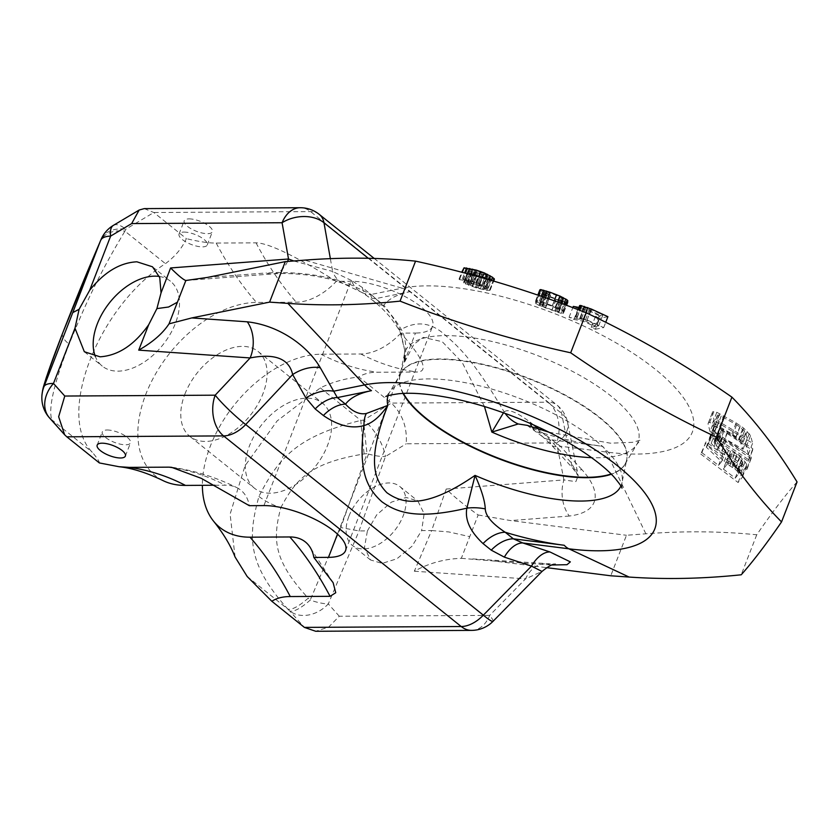 <?xml version="1.0" encoding="UTF-8"?>
<svg xmlns="http://www.w3.org/2000/svg" width="839" height="839" viewBox="0 0 839 839"><rect width="100%" height="100%" fill="white"/><g stroke="black" fill="none" stroke-linecap="round" stroke-linejoin="round"><path stroke-width="0.63" stroke-dasharray="4.2 3.15" d="M144.256 208.617L153.81 212.508L186.373 238.633C182.105 248.155 175.12 256.503 165.43 263.656C98.048 306.759 55.762 415.777 92.28 452.252C97.03 457.842 99.39 461.408 99.369 462.939M41.971 394.949A30.256 30.099 -175.2 0 0 51.777 419.752C48.159 408.509 53.948 383.329 69.144 344.2C87.109 299.796 100.051 272.769 124.927 231.165L165.43 263.656M247.18 576.498L287.683 608.988C247.358 563.63 247.746 537.38 258.926 496.436C278.59 457.863 296.649 436.553 360.833 420.402L363.707 420.087A30.256 12.124 -121.6 0 1 385.458 456.542A30.256 10.781 19.6 0 1 367.031 453.626A30.256 1.112 83.9 0 1 363.707 420.087L391.394 403.087L358.83 376.963C363.623 373.816 369.768 372.254 377.267 372.243L417.077 372.013C428.907 371.75 423.496 358.788 400.853 333.135L415.483 333.052L337.498 534.118M235.077 557.023L230.106 514.139L245.03 465.802L277.09 420.968L320.33 387.912C331.856 382.217 344.693 378.567 358.83 376.963M113.433 225.345A30.256 11.767 -120.8 0 1 125.766 229.225A30.256 20.65 23.4 0 0 101.141 239.314M162.651 480.422A104.875 65.442 128.7 0 1 152.792 379.018A104.875 65.442 128.7 0 1 256.461 302.439L296.272 302.208A53.948 33.665 -51.3 0 0 336.303 281.359L350.933 281.275A52.941 18.689 21.2 0 1 407.146 297.719A52.941 18.689 21.2 0 1 432.567 326.308A52.941 18.689 21.2 0 1 415.483 333.052M336.303 281.359C295.129 255.811 268.365 242.974 256.042 242.838L216.231 243.069C208.827 243.153 198.874 241.663 186.373 238.633M214.805 485.246L225.303 485.183A53.948 33.665 128.7 0 1 237.049 487.753A53.948 33.665 128.7 0 1 249.298 505.676M184.895 394.131A54.451 33.98 128.7 0 1 258.013 351.426A54.451 33.98 128.7 0 1 262.974 393.69A54.451 33.98 -51.3 0 1 189.866 436.385A54.451 33.98 -51.3 0 1 184.895 394.131M254.406 488.162A54.451 33.98 -51.3 0 1 249.445 445.908A54.451 33.98 128.7 0 1 322.554 403.202A54.451 33.98 128.7 0 1 327.525 445.457A54.451 33.98 -51.3 0 1 254.406 488.162L189.866 436.385M400.853 333.135A53.948 33.665 -51.3 0 1 360.812 353.985L321.001 354.215A104.875 65.442 -51.3 0 0 202.377 485.309M107.172 429.998A15.123 5.338 21.2 0 1 123.239 434.696A15.123 5.338 21.2 0 1 130.496 442.866A15.123 5.338 21.2 0 1 125.619 444.796A15.123 5.338 21.2 0 1 109.563 440.097A15.123 5.338 21.2 0 1 102.295 431.928A15.123 5.338 21.2 0 1 107.172 429.998M49.585 418.011A30.256 23.335 138.1 0 0 51.745 420.045A30.256 30.099 4.8 0 1 41.95 395.242M159.358 276.461A54.451 33.98 128.7 0 1 170.411 281.17A54.451 33.98 128.7 0 1 170.034 334.457A54.451 33.98 128.7 0 1 117.911 371.142A54.451 33.98 128.7 0 1 102.264 366.119A54.451 33.98 128.7 0 1 95.331 356.481M258.926 496.436A30.256 10.676 -158.8 0 0 280.803 507.721C272.602 539.32 273.042 559.98 308.217 598.155A30.256 8.338 -46.2 0 1 287.683 608.988L289.696 610.918A30.256 23.691 138.3 0 0 328.301 603.912A30.256 10.571 22.8 0 1 310.231 600.074A30.256 8.338 -46.2 0 1 289.696 610.918L304.389 627.394M493.028 621.332A30.256 3.083 44.5 0 0 489.703 615.386L339.292 616.235L328.584 627.142L315.705 631.274M280.803 507.721C296.188 478.503 310.734 462.803 364.157 453.93L367.031 453.626L340.77 527.553L359.04 530.94L367.409 530.888L364.472 547.447L370.502 559.949L382.091 563.389L396.91 558.795L411.97 546.273L421.629 530.584L431.634 530.531L414.34 571.223C428.876 563.189 444.534 558.889 461.335 558.323L469.746 536.645L448.792 531.936L431.634 530.531L446.212 489.043C454.497 497.128 465.142 505.781 478.157 514.968L469.746 536.645M367.409 530.888L376.68 514.894L391.425 502.131L406.139 497.443L417.822 500.956L424.156 513.699L421.629 530.584M348.972 516.1A37.818 23.597 128.7 0 1 399.742 486.452A37.818 23.597 128.7 0 1 403.192 515.796A37.818 23.597 -51.3 0 1 352.411 545.444A37.818 23.597 -51.3 0 1 348.972 516.1M461.335 558.323L494.926 561.092L546.64 567.657M551.905 565.004L550.342 564.899A30.256 21.709 93.9 0 0 545.895 563.934L545.895 563.934A30.256 21.709 93.9 0 0 525.56 578.868L541.994 571.464M287.546 261.443A30.256 20.388 -94.3 0 1 272.56 273.923A30.256 20.388 -94.3 0 1 272.549 273.923A30.256 20.388 -94.3 0 1 266.246 272.958C300.844 270.955 334.74 277.174 352.254 285.428A30.256 24.121 115.6 0 1 343.193 283.509L343.193 283.509A30.256 24.121 115.6 0 1 332.632 271.458L293.755 260.971M484.449 406.516L462.205 362.448L442.237 341.704L423.338 337.372L413.868 344.252L404.597 362.091C406.831 347.724 405.709 336.827 401.231 329.402C394.781 317.918 384.535 306.13 370.502 294.059L362.301 287.483L351.499 280.509A30.256 24.121 -64.4 0 0 362.06 292.549L362.06 292.549A30.256 24.121 -64.4 0 0 371.121 294.468L352.254 285.428M533.709 424.964L530.164 422.122C516.478 411.97 507.815 408.583 504.176 411.98A30.256 28.127 -122.7 0 0 505.151 413.417M368.29 258.297L561.616 413.365A30.256 20.576 -11.2 0 1 567.657 422.709A30.256 20.576 -11.2 0 1 556.593 442.929A30.256 21.09 89.7 0 0 548.213 402.206A30.256 18.878 128.7 0 1 556.907 405.006A30.256 18.878 128.7 0 1 561.616 413.365L571.474 463.044A30.256 11.998 -42.7 0 0 572.869 468.319A30.256 11.998 -42.7 0 0 581.857 469.599C601.343 491.025 601.406 512.052 569.293 516.037A30.256 20.43 -94.4 0 1 563.934 479.918L575.848 481.628L578.176 475.744L571.474 463.044L549.912 439.657L538.355 428.698M503.473 412.809L504.176 411.98C476.909 365.531 461.041 348.584 446.18 336.019C432.095 322.564 417.109 320.362 401.231 329.402A30.256 2.758 -30.7 0 1 398.861 329.622A30.256 2.758 -30.7 0 1 399.301 328.584C395.672 321.599 390.544 313.807 383.905 305.207A162.263 57.283 21.2 0 1 409.862 291.699A37.818 31.001 78.5 0 0 402.091 288.186L371.121 294.468L375.704 298.632L409.862 291.699M370.502 294.059A30.256 18.878 -51.3 0 0 375.211 302.418A30.256 18.878 -51.3 0 0 383.905 305.207L375.704 298.632A30.256 18.878 -51.3 0 1 367.01 295.842L362.06 292.549L343.193 283.509L330.388 279.198L316.02 276.23C293.996 272.853 279.083 273.378 272.549 273.923L186.709 280.436M403.402 393.418A121.015 42.716 21.2 0 1 399.437 381.126A121.015 42.716 21.2 0 1 399.752 376.826L404.419 354.048A124.906 44.1 21.2 0 0 404.094 356.722A124.906 44.1 21.2 0 0 404.597 362.091L404.723 350.251L399.301 328.584M531.874 426.936A30.256 18.878 -51.3 0 0 534.873 430.491A30.256 18.878 -51.3 0 0 543.567 433.281L527.217 425.352M399.752 376.826A121.015 42.716 21.2 0 1 400.465 374.372A121.015 42.716 21.2 0 1 528.738 378.305A121.015 42.716 21.2 0 1 626.114 461.89A121.015 42.716 21.2 0 1 624.992 464.198A121.015 42.716 21.2 0 1 611.107 473.983M403.045 393.439A121.015 42.716 21.2 0 1 399.291 381.514A121.015 42.716 21.2 0 1 400.318 374.771A121.015 42.716 21.2 0 1 401.441 372.464A121.015 42.716 21.2 0 1 528.591 378.704A121.015 42.716 21.2 0 1 626.681 459.835A121.015 42.716 21.2 0 1 625.957 462.289A121.015 42.716 21.2 0 1 611.358 474.234M797.05 481.932C785.335 495.115 771.89 512.734 756.736 534.8C721.1 531.202 684.152 530.867 645.873 533.793L626.471 535.282L610.761 575.785M700.785 454.056L738.11 482.53L742.4 477.139L742.484 475.451L740.795 472.777L735.929 467.69L730.203 463.663L724.214 461.513L707.508 445.677L706.302 447.145L721.582 461.597L718.551 465.393L701.876 452.661L700.785 454.056L706.113 441.744L722.788 454.465L725.819 450.669L710.539 436.217L711.745 434.749L728.451 450.585L734.44 452.735L740.166 456.773L745.032 461.859L746.72 464.533L746.637 466.222L742.347 471.612L705.022 443.139M721.477 452.431L746.899 469.473L747.203 467.784L718.562 448.257L714.083 442.478L715.279 440.863L719.61 442.279L748.346 461.261L748.608 459.688L723.197 442.646L715.688 438.482L710.413 437.297L709.165 439.175L711.189 443.317L714.262 446.631L721.477 452.431L725.714 441.503L718.499 435.714L713.979 430.176L713.601 427.166L716.464 426.411L727.434 431.718L752.845 448.76L752.583 450.344L723.847 431.361L719.516 429.935L718.509 430.459L718.95 433.197L722.799 437.339L751.44 456.867L751.136 458.545L725.714 441.503M710.046 431.54L708.022 423.842L708.399 422.772L709.668 422.499L715.646 424.524L731.87 433.847L739.474 439.091L745.084 444.429L746.332 446.474L748.367 454.14L710.046 431.54L714.283 420.612L712.259 412.914L712.636 411.844L713.905 411.582L716.81 412.285L736.107 422.919L743.711 428.163L750.569 435.546L752.604 443.223L714.283 420.612M595.375 329.266L603.671 327.609L587.101 319.963L576.12 316.355L575.585 316.911L579.392 319.26L569.073 317.331L573.949 319.449L583.21 321.19L594.956 326.581L591.243 327.315L595.375 329.266L599.612 318.348L595.48 316.387L599.193 315.653L587.447 310.262L578.186 308.532L573.31 306.403M563.493 313.272L562.979 310.902L555.911 307.084L542.246 301.956L535.639 300.75L552.282 306.235L559.351 310.021L559.204 311.584L558.449 311.72L551.936 309.864L540.442 305.281L539.834 303.875L546.325 306.256L546.378 305.627L535.555 301.683L535.397 303.257L538.942 305.386L561.26 313.367L563.493 313.272L566.577 305.323M483.18 286.33L473.039 281.914L459.332 279.586L459.824 278.737L462.331 278.863L476.552 282.46L485.98 286.749L490.165 290.168L486.924 290.304L476.468 287.987L463.862 283.016L463.61 282.271L467.239 282.219L483.18 286.33L487.417 275.412L477.276 270.987L463.275 268.197M723.312 469.032L735.226 478.125L738.603 473.888L737.103 470.994L734.891 468.959L728.011 464.754L726.7 464.796L723.312 469.032L727.549 458.104L739.463 467.197L742.84 462.971L742.578 461.712L739.128 458.042L732.248 453.836L730.926 453.878L727.549 458.104M714.44 432.463L712.919 426.726L713.381 425.971L714.744 426.002L732.405 435.672L740.281 441.849L742.976 449.305L714.44 432.463L718.677 421.535L747.213 438.378L744.518 430.931L736.642 424.744L718.981 415.085L717.618 415.043L717.156 415.808L718.677 421.535M596.015 326.371L598.658 325.836L585.528 319.827L579.77 318.296L596.015 326.371L600.252 315.443L602.895 314.919L589.765 308.909L584.007 307.368L600.252 315.443M486.106 288.438L486.001 289.182L484.575 289.119L477.936 287.767L467.69 283.949L467.407 283.477L469.588 283.393L476.227 284.725L486.106 288.438L490.343 277.51L480.464 273.808L471.644 272.549L474.612 274.405L482.173 276.839L488.812 278.191L490.238 278.265L490.343 277.51M478.157 514.968L510.636 520.579L626.471 535.282M549.912 439.657A30.256 12.008 -42.7 0 0 551.307 444.922L572.869 468.319L578.228 475.944L567.657 422.709A30.256 30.256 0 0 0 556.907 405.006L374.204 258.443M538.428 429.054A30.256 18.878 -51.3 0 0 543.064 437.067L551.307 444.922A30.256 12.008 -42.7 0 0 560.284 446.212L543.567 433.281A162.263 57.283 21.2 0 0 602.612 446.306A37.818 20.377 -82.8 0 1 606.387 452.053L645.873 533.793M527.144 425.331L543.064 437.067A30.256 18.878 -51.3 0 0 551.758 439.856L602.612 446.306M530.164 422.122A30.256 18.878 -51.3 0 0 530.489 423.538M446.212 489.043L563.934 479.918L556.593 442.929L406.181 443.789C407.387 427.418 402.458 413.847 391.394 403.087L548.213 402.206L310.577 211.596A30.256 21.09 89.7 0 0 300.163 207.726M189.058 218.885A15.123 5.338 21.2 0 1 205.125 223.583A15.123 5.338 21.2 0 1 212.382 231.753A15.123 5.338 21.2 0 1 207.506 233.672A15.123 5.338 21.2 0 1 191.449 228.974A15.123 5.338 21.2 0 1 184.181 220.814A15.123 5.338 21.2 0 1 189.058 218.885M183.94 232.078A15.123 5.338 21.2 0 1 200.007 236.776A15.123 5.338 21.2 0 1 207.264 244.946A15.123 5.338 21.2 0 1 202.388 246.876A15.123 5.338 21.2 0 1 186.331 242.177A15.123 5.338 21.2 0 1 179.064 234.008A15.123 5.338 21.2 0 1 183.94 232.078M319.271 214.385A30.256 18.878 -51.3 0 0 310.577 211.596L153.81 212.508L125.766 229.225L124.927 231.165A30.256 20.65 -156.6 0 0 100.302 241.244M756.736 534.8L741.225 574.788M718.551 465.393L722.788 454.465M721.582 461.597L725.819 450.669M701.876 452.661L706.113 441.744M738.11 482.53L742.347 471.612M742.4 477.139L746.637 466.222M742.484 475.451L746.72 464.533M740.795 472.777L745.032 461.859M738.142 469.725L742.379 458.797M735.929 467.69L740.166 456.773M732.751 465.267L736.988 454.35M730.203 463.663L734.44 452.735M726.501 461.87L730.738 450.952M724.214 461.513L728.451 450.585M707.508 445.677L711.745 434.749M706.302 447.145L710.539 436.217M578.931 307.441L583.629 308.333L579.655 305.574M607.908 316.681L599.612 318.348M567.73 302.355L559.718 300.834L543.179 294.458L539.634 292.329L539.792 290.766L550.615 294.709L550.562 295.328L544.071 292.947L544.679 294.353L556.173 298.946L562.686 300.802L563.441 300.666L563.588 299.103L556.519 295.307L539.876 289.822M494.402 279.24L491.161 279.387L484.523 278.024L469.746 273.126L467.847 271.354L471.476 271.291L487.417 275.412M726.7 464.796L730.926 453.878M728.011 464.754L732.248 453.836M729.951 465.54L734.188 454.612M732.51 467.145L736.747 456.217M734.891 468.959L739.128 458.042M737.103 470.994L741.33 460.076M738.341 472.64L742.578 461.712M738.603 473.888L742.84 462.971M735.226 478.125L739.463 467.197M723.197 442.646L727.434 431.718M748.608 459.688L752.845 448.76M719.054 440.16L723.291 429.232M715.688 438.482L719.925 427.554M712.227 437.329L716.464 426.411M710.413 437.297L714.65 426.369M709.364 438.084L713.601 427.166M709.165 439.175L713.402 428.247M709.742 441.104L713.979 430.176M711.189 443.317L715.426 432.389M714.262 446.631L718.499 435.714M717.439 449.4L721.676 438.472M746.899 469.473L751.136 458.545M747.203 467.784L751.44 456.867M721.792 450.742L726.029 439.814M718.562 448.257L722.799 437.339M716.202 446.054L720.439 435.126M714.713 444.125L718.95 433.197M714.083 442.478L718.32 431.55M714.283 441.387L718.509 430.459M715.279 440.863L719.516 429.935M717.062 441.157L721.299 430.239M719.61 442.279L723.847 431.361M722.935 444.219L727.172 433.291M748.346 461.261L752.583 450.344M746.332 446.474L750.569 435.546M748.367 454.14L752.604 443.223M745.084 444.429L749.321 433.511M743.092 442.237L747.329 431.309M739.474 439.091L743.711 428.163M736.034 436.553L740.271 425.635M731.87 433.847L736.107 422.919M719.631 426.632L723.868 415.704M715.646 424.524L719.883 413.606M712.573 423.213L716.81 412.285M709.668 422.499L713.905 411.582M708.399 422.772L712.636 411.844M708.022 423.842L712.259 412.914M742.976 449.305L747.213 438.378M741.445 443.579L745.682 432.662M712.919 426.726L717.156 415.808M713.381 425.971L717.618 415.043M714.744 426.002L718.981 415.085M717.009 426.831L721.246 415.913M720.177 428.456L724.414 417.528M732.405 435.672L736.642 424.744M735.761 437.906L739.998 426.978M738.383 439.961L742.62 429.044M740.281 441.849L744.518 430.931M594.956 326.581L599.193 315.653M583.21 321.19L587.447 310.262M591.243 327.315L595.48 316.387M603.671 327.609L605.737 322.281M587.101 319.963L589.303 314.279M583.451 318.453L585.716 312.611M580.148 317.331L582.465 311.342M577.347 316.555L579.77 310.304M576.12 316.355L578.637 309.874M575.418 316.502L578.071 309.654M575.585 316.911L579.822 305.983M576.97 317.96L581.207 307.043M579.392 319.26L583.629 308.333M569.073 317.331L572.817 307.661M573.949 319.449L578.186 308.532M582.874 320.351L587.111 309.434M580.976 319.386L585.213 308.469M579.938 318.705L584.175 307.787M579.77 318.296L584.007 307.368M580.294 318.191L584.531 307.263M581.521 318.39L585.758 307.473M583.262 318.935L587.499 308.018M585.528 319.827L589.765 308.909M598.658 325.836L602.895 314.919M535.397 303.257L539.634 292.329M535.555 301.683L539.792 290.766M536.09 303.928L540.326 293.01M538.942 305.386L543.179 294.458M541.816 306.634L546.053 295.716M545.413 308.06L549.65 297.142M551.884 310.493L556.121 299.565M555.481 311.762L559.718 300.834M558.365 312.664L562.602 301.736M561.26 313.367L565.496 302.439M562.728 313.513L566.965 302.585M563.64 311.709L566.178 305.176M562.979 310.902L565.318 304.861M561.585 309.927L563.777 304.284M558.764 308.395L560.777 303.194M555.911 307.084L557.841 302.124M552.335 305.606L554.201 300.813M545.864 303.183L547.678 298.495M542.246 301.956L544.081 297.247M539.341 301.107L541.228 296.261M536.415 300.488L538.428 295.297M535.639 300.75L537.83 295.097M539.98 302.313L544.217 291.385M540.725 302.26L544.962 291.343M542.917 302.848L547.154 291.92M545.801 303.802L550.038 292.884M552.282 306.235L556.519 295.307M555.135 307.431L559.372 296.503M557.274 308.458L561.511 297.541M558.68 309.329L562.917 298.411M559.351 310.021L563.588 299.103M559.204 311.584L563.441 300.666M558.449 311.72L562.686 300.802M556.991 311.479L561.228 300.561M554.82 310.86L559.057 299.932M551.936 309.864L556.173 298.946M545.465 307.441L549.702 296.513M542.592 306.277L546.829 295.349M540.442 305.281L544.679 294.353M539.75 304.704L543.987 293.786M539.834 303.875L544.071 292.947M546.325 306.256L550.562 295.328M546.378 305.627L550.615 294.709M463.61 282.271L467.847 271.354M464.733 282.093L468.97 271.165M463.862 283.016L468.099 272.088M465.509 284.043L469.746 273.126M468.561 285.365L472.797 274.447M471.979 286.623L476.216 275.706M476.468 287.987L480.705 277.059M480.286 288.941L484.523 278.024M483.767 289.717L488.004 278.8M486.924 290.304L491.161 279.387M489.399 290.493L493.636 279.576M490.165 290.168L493.689 281.086M489.903 289.465L493.206 280.95M488.288 288.186L491.308 280.394M485.98 286.749L488.738 279.649M482.981 285.134L485.477 278.716M479.95 283.771L482.268 277.803M476.552 282.46L478.744 276.818M472.084 281.044L474.213 275.559M468.277 280.048L470.417 274.531M465.488 279.418L467.669 273.797M462.331 278.863L464.617 272.979M459.824 278.737L462.299 272.371M459.038 279.114L461.723 272.214M459.332 279.586L463.568 268.669M462.834 280.331L467.071 269.403M463.243 280.006L467.48 269.088M464.68 280.048L468.917 269.12M466.442 280.299L470.679 269.371M470.627 281.233L474.864 270.305M473.039 281.914L477.276 270.987M475.786 282.795L480.023 271.878M478.167 283.739L482.394 272.822M479.845 284.526L484.082 273.598M482.519 285.921L486.756 274.993M477.695 284.536L481.932 273.619M473.878 283.54L478.115 272.623M470.396 282.764L474.633 271.846M467.239 282.219L471.476 271.291M467.407 283.477L471.644 272.549M467.69 283.949L471.927 273.021M468.141 283.362L472.378 272.434M469.588 283.393L473.815 272.476M471.35 283.645L475.587 272.727M476.227 284.725L480.464 273.808M478.639 285.407L482.876 274.489M481.387 286.298L485.624 275.381M483.432 287.032L487.669 276.115M485.12 287.819L489.357 276.891M486.4 288.889L490.637 277.971M486.001 289.182L490.238 278.265M484.575 289.119L488.812 278.191M482.824 288.847L487.06 277.929M477.936 287.767L482.173 276.839M475.514 287.106L479.751 276.178M472.756 286.246L476.992 275.318M470.375 285.333L474.612 274.405M468.686 284.568L472.923 273.64M362.301 287.483A30.256 18.878 -51.3 0 0 367.01 295.842L375.211 302.418C375.096 302.166 383.077 308.983 387.639 314.394C390.229 316.974 393.963 322.05 398.861 329.622L401.126 334.09L404.723 350.251M66.805 436.815L51.777 419.752L92.28 452.252M320.33 387.912L360.833 420.402A30.256 1.112 83.9 0 0 364.157 453.93M62.621 333.135A30.256 10.676 -158.8 0 0 69.144 344.2M216.231 243.069A325.217 226.729 89.7 0 0 256.461 302.439M263.928 505.592L350.933 281.275M339.292 616.235L328.301 603.912L359.04 530.94L385.458 456.542L406.181 443.789M414.34 571.223L525.56 578.868L489.703 615.386A30.256 21.09 -90.3 0 1 471.612 630.383M550.342 564.899L494.926 561.092M207.485 277.415L266.246 272.958M581.857 469.599L560.284 446.212L606.387 452.053A171.985 60.712 21.2 0 0 655.269 369.254A171.985 60.712 21.2 0 0 402.091 288.186L304.704 260.132M351.499 280.509L332.632 271.458L330.356 258.643M404.723 350.262L404.419 354.048A124.906 44.1 21.2 0 1 537.558 355.568A124.906 44.1 21.2 0 1 636.906 444.219A124.906 44.1 21.2 0 1 591.579 457.654M388.058 395.683A124.906 44.1 21.2 0 1 389.527 392.442A124.906 44.1 21.2 0 1 520.757 398.871A124.906 44.1 21.2 0 1 622.014 482.614A124.906 44.1 21.2 0 1 620.912 486.001M569.293 516.037L510.636 520.579M256.042 242.838A325.217 226.729 89.7 0 0 296.272 302.208M360.812 353.985A325.217 226.729 89.7 0 0 417.077 372.013M321.001 354.215A325.217 226.729 89.7 0 0 377.267 372.243M340.77 527.553L310.231 600.074L308.217 598.155M176.18 468.267A325.217 226.729 -90.3 0 1 225.303 485.183M258.013 351.426L322.554 403.202M345.563 550.615L432.567 326.308M125.378 456.059L130.496 442.866M97.177 445.121L102.295 431.928M152.488 266.792L170.411 281.17M84.34 351.74L102.264 366.119M399.742 486.452L417.822 500.956M370.502 559.949L352.411 545.444M472.829 558.91L555.24 564.123M548.947 432.19L610.435 443.191L632.407 442.331L640.577 440.118L636.906 444.219L624.992 464.198M401.441 372.464L389.527 392.442L385.856 396.543M621.951 488.12L622.014 482.614L626.681 459.835M207.264 244.946L212.382 231.753M179.064 234.008L184.181 220.814M333.114 582.675L308.511 545.077M171.607 467.333C193.767 470.249 215.581 477.055 237.049 487.753"/><path stroke-width="1.26" d="M555.24 564.123C554.359 565.119 553.897 561.857 541.994 571.464L531.496 566.126L483.337 615.165A30.256 18.878 -51.3 0 1 461.209 626.523A30.256 21.09 -90.3 0 0 471.612 630.383L315.705 631.274L304.389 627.394L271.826 601.269L247.18 576.498L235.077 557.023C230.683 545.633 223.573 533.761 213.746 521.407A104.875 65.442 -51.3 0 0 250.032 537.18L289.843 536.96A53.948 33.665 128.7 0 1 308.511 545.077A53.948 33.665 128.7 0 1 313.849 557.442L328.479 557.358A52.941 18.689 21.2 0 0 345.563 550.615A52.941 18.689 21.2 0 0 320.141 522.036A52.941 18.689 21.2 0 0 263.928 505.592L249.298 505.676L201.318 478.356L171.607 467.333L169.038 467.155A325.217 226.729 -90.3 0 1 176.18 468.267M99.988 242.031C84.938 277.027 76.16 298.6 62.757 332.821A30.256 10.676 -158.8 0 0 62.621 333.135L100.302 241.244A30.256 20.65 -156.6 0 0 99.988 242.031L72.783 312.59L79.107 309.276L89.668 290.304C104.193 272.14 119.935 262.638 136.904 261.81L152.488 266.792L159.756 277.594L161.046 292.874L156.903 308.605L148.692 324.724C134.408 344.902 118.194 355.6 100.051 356.816L84.34 351.74L74.986 328.175L79.107 309.276M44.047 386.255A30.256 30.099 -175.2 0 0 41.971 394.949L41.95 395.242A30.256 30.099 4.8 0 1 44.027 386.538L44.047 386.255C44.918 380.56 51.148 362.752 62.757 332.821M113.433 225.345A30.256 30.256 0 0 0 101.141 239.314L101.141 239.314A30.256 20.65 23.4 0 0 100.827 240.09A30.256 11.442 21.1 0 1 110.643 236.095A30.256 11.767 -120.8 0 1 113.433 225.345L139.18 210.023L144.256 208.617L300.163 207.726A30.256 21.09 89.7 0 0 282.082 222.734L288.522 258.999A30.256 20.388 -94.3 0 1 287.546 261.443M119.002 466.715L129.227 467.375A325.217 226.729 -90.3 0 1 185.492 485.414A104.875 65.442 128.7 0 1 162.651 480.422C146.51 472.651 131.964 468.089 119.002 466.715L99.369 462.939L66.805 436.815L223.573 435.902A30.256 21.09 -90.3 0 1 215.193 395.179L250.148 357.949A30.256 21.678 94 0 0 247.295 321.819C279.712 325.438 307.923 346.308 320.309 367.776A30.256 19.035 -29.5 0 0 292.654 374.54C289.036 358.641 274.867 353.114 250.148 357.949L138.718 350.136L148.692 324.724M185.492 485.414L214.805 485.246M202.377 485.309A104.875 65.442 -51.3 0 0 213.746 521.407M271.826 601.269C276.618 598.134 282.764 596.56 290.263 596.55L330.073 596.33L335.747 592.743L333.114 582.675L313.849 557.442M129.227 467.375L169.038 467.155M102.054 443.191A15.123 5.338 21.2 0 1 118.121 447.89A15.123 5.338 21.2 0 1 125.378 456.059A15.123 5.338 21.2 0 1 120.501 457.989A15.123 5.338 21.2 0 1 104.445 453.291A15.123 5.338 21.2 0 1 97.177 445.121A15.123 5.338 21.2 0 1 102.054 443.191M72.783 312.59L44.027 386.538A30.256 9.911 21.3 0 1 53.476 383.465L64.771 396.039L58.657 416.742L64.624 434.759L66.805 436.815M74.986 328.175L53.476 383.465A30.256 23.335 138.1 0 0 49.585 418.011L64.435 434.539M95.331 356.481A54.451 33.98 128.7 0 1 107.759 305.081A54.451 33.98 128.7 0 1 154.764 276.146A54.451 33.98 128.7 0 1 159.358 276.461M161.046 292.874L170.6 267.956L288.522 258.999L293.755 260.971M551.905 565.004L567.007 564.699L570.342 561.878L549.923 551.947L522.76 542.948L513.374 538.816L505.183 532.241C492.168 523.672 485.529 515.88 485.278 508.885C484.921 500.967 481.523 489.798 475.073 475.388L466.862 508.161A30.256 15.165 -173.3 0 1 485.278 508.885M475.031 475.388C423.705 510.846 401.063 502.781 386.915 492.734C374.907 480.317 365.961 461.534 387.796 405.394C380.119 416.595 372.159 423.328 363.916 425.583C351.688 429.023 338.169 425.677 323.382 415.525A30.256 18.878 128.7 0 1 345.521 404.167A162.263 57.283 21.2 0 1 371.478 390.659A37.818 31.001 -101.5 0 1 364.566 384.923L287.924 303.393C324.106 305.899 361.483 305.144 400.056 301.128C455.22 322.784 512.094 340.005 570.688 352.789C617.535 385.342 666.114 413.449 716.401 437.129C736.39 469.83 758.11 498.093 781.539 521.921C766.385 543.976 752.94 561.606 741.225 574.788C702.642 578.805 665.264 579.56 629.093 577.054L610.761 575.785L546.64 567.657M491.245 550.164L483.044 543.588A30.256 18.878 128.7 0 1 505.183 532.241A162.263 57.283 21.2 0 0 564.228 545.266L513.374 538.816A30.256 18.878 128.7 0 0 491.245 550.164L504.344 557.127L531.496 566.126A30.256 17.084 108.3 0 1 549.923 551.947M64.771 396.039L215.193 395.179A30.256 3.618 43.2 0 0 245.701 424.544L483.337 615.165A30.256 3.083 44.5 0 0 493.028 621.332L541.994 571.464M483.044 543.588C470.113 531.496 464.722 519.687 466.862 508.161C417.077 519.802 397.34 512.818 381.892 501.774C367.902 489.2 357.76 472.221 363.916 425.583A30.256 10.204 77.6 0 1 366.36 413.501C359.522 414.812 352.569 411.697 345.521 404.167L337.32 397.592L320.309 367.776M323.382 415.525L315.191 408.95L305.931 397.98A30.256 19.035 150.5 0 1 333.597 391.215L364.566 384.923A171.985 60.712 21.2 0 1 617.745 466.002A171.985 60.712 21.2 0 1 568.863 548.8L522.76 542.948A30.256 17.084 108.3 0 0 504.344 557.127M315.191 408.95A30.256 18.878 128.7 0 1 337.32 397.592L371.478 390.659M138.718 350.136C152.52 342.333 162.619 333.576 169.027 323.854L191.774 317.929L269.592 302.124L287.924 303.393M156.903 308.605L168.618 307.001L177.438 302.176L169.027 323.854M400.056 301.128L415.567 261.139C379.952 257.542 342.994 257.206 304.704 260.132L285.302 261.621L207.485 277.415L185.849 280.499C183.468 279.827 178.382 275.643 170.6 267.956M186.709 280.436L185.849 280.499L177.438 302.176M539.016 429.232L538.355 428.698A30.256 18.878 -51.3 0 0 538.428 429.054M527.165 425.342L518.219 423.968L491.864 432.106L503.473 412.809M611.107 473.983A121.015 42.716 21.2 0 1 492.671 455.913A121.015 42.716 21.2 0 1 403.402 393.418M491.832 432.085L484.449 406.516M611.358 474.234A121.015 42.716 21.2 0 1 492.524 456.301A121.015 42.716 21.2 0 1 403.045 393.439M388.058 395.683A124.906 44.1 21.2 0 0 387.293 400.025A124.906 44.1 21.2 0 0 387.796 405.394L366.36 413.501M415.567 261.139C474.171 273.923 531.045 291.143 586.199 312.8L570.688 352.789M586.199 312.8C636.486 336.47 685.064 364.587 731.912 397.141C755.341 420.968 777.061 449.232 797.05 481.932L781.539 521.921M716.401 437.129L731.912 397.141M285.302 261.621L269.592 302.124M530.489 423.538A30.256 18.878 -51.3 0 0 531.874 426.936M505.151 413.417A30.256 28.127 -122.7 0 0 518.219 423.968M89.668 290.304L110.643 236.095L131.66 223.583L139.18 210.023M368.29 258.297L323.98 222.744A30.256 18.878 -51.3 0 0 319.271 214.385A30.256 30.256 0 0 0 300.163 207.726M572.817 307.661L573.31 306.403L578.931 307.441M578.071 309.654L579.655 305.574L580.357 305.438L591.338 309.046L607.908 316.681L605.737 322.281M537.83 295.097L539.876 289.822L540.652 289.56L550.101 292.255L560.148 296.157L567.216 299.984L567.73 302.355L566.577 305.323M461.723 272.214L464.061 267.809L476.321 270.116L484.187 272.853L492.524 277.269L494.402 279.24L493.689 281.086M589.303 314.279L591.338 309.046M585.716 312.611L587.688 307.535M582.465 311.342L584.384 306.403M579.77 310.304L581.584 305.637M578.637 309.874L580.357 305.438M566.178 305.176L567.877 300.782M565.318 304.861L567.216 299.984M563.777 304.284L565.822 298.999M560.777 303.194L563 297.467M557.841 302.124L560.148 296.157M554.201 300.813L556.572 294.688M547.678 298.495L550.101 292.255M544.081 297.247L546.483 291.028M541.228 296.261L543.578 290.189M538.428 295.297L540.652 289.56M493.206 280.95L494.14 278.548M491.308 280.394L492.524 277.269M488.738 279.649L490.217 275.821M485.477 278.716L487.218 274.217M482.268 277.803L484.187 272.853M478.744 276.818L480.789 271.542M474.213 275.559L476.321 270.116M470.417 274.531L472.514 269.12M467.669 273.797L469.725 268.501M464.617 272.979L466.568 267.945M462.299 272.371L464.061 267.809M305.931 397.98L292.654 374.54L245.701 424.544A30.256 18.878 128.7 0 1 223.573 435.902L461.209 626.523L304.389 627.394M41.971 394.949L41.971 394.949C42.894 388.509 42.37 390.114 46.502 376.931L62.621 333.135M337.498 534.118L328.479 557.358M131.66 223.583L282.082 222.734A30.256 21.111 -10.1 0 1 323.98 222.744L330.356 258.643M564.228 545.266A37.818 20.377 97.2 0 0 568.863 548.8L629.093 577.054M191.774 317.929L247.295 321.819M538.355 428.698L533.709 424.964M591.579 457.654A124.906 44.1 21.2 0 1 504.669 437.402A124.906 44.1 21.2 0 1 491.864 432.095M620.912 486.001A124.906 44.1 21.2 0 1 487.868 480.705A124.906 44.1 21.2 0 1 475.073 475.409M250.032 537.18A325.217 226.729 -90.3 0 1 290.263 596.55M289.843 536.96A325.217 226.729 -90.3 0 1 330.073 596.33M101.141 239.314L100.302 241.244M41.95 395.242A30.256 30.256 0 0 0 49.585 418.011M527.217 425.352L548.947 432.19M385.856 396.543C385.95 395.914 390.261 394.98 398.777 393.732C412.358 392.369 430.638 393.984 453.637 398.588C473.972 402.856 494.853 409.201 516.279 417.623C543.085 428.32 566.377 440.381 586.146 453.826C598.71 462.53 608.16 470.427 614.473 477.517C619.811 484.072 622.307 487.606 621.951 488.12L621.951 488.109M374.204 258.443L319.271 214.385M471.612 630.383A30.256 30.256 0 0 0 493.028 621.332"/></g></svg>
